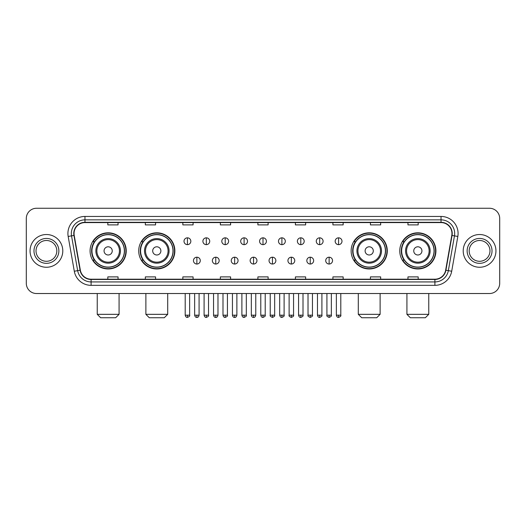 <?xml version="1.0" encoding="UTF-8"?>
<svg xmlns="http://www.w3.org/2000/svg" width="526" height="526" viewBox="0 0 526 526"><rect width="100%" height="100%" fill="white"/><g stroke="black" fill="none" stroke-linecap="round" stroke-linejoin="round"><path stroke-width="0.79" d="M399.767 250.895A18.075 18.075 0 0 0 417.841 268.97A18.075 18.075 0 0 0 435.922 250.895A18.075 18.075 0 0 0 417.841 232.814A18.075 18.075 0 0 0 399.767 250.895M351.131 250.895A18.075 18.075 0 0 0 369.206 268.97A18.075 18.075 0 0 0 387.287 250.895A18.075 18.075 0 0 0 369.206 232.814A18.075 18.075 0 0 0 351.131 250.895M138.713 250.895A18.075 18.075 0 0 0 156.794 268.97A18.075 18.075 0 0 0 174.869 250.895A18.075 18.075 0 0 0 156.794 232.814A18.075 18.075 0 0 0 138.713 250.895M90.078 250.895A18.075 18.075 0 0 0 108.159 268.97A18.075 18.075 0 0 0 126.233 250.895A18.075 18.075 0 0 0 108.159 232.814A18.075 18.075 0 0 0 90.078 250.895M94.417 260.1A16.543 16.543 0 0 1 94.417 241.684M143.052 260.1A16.543 16.543 0 0 1 143.052 241.684M355.464 260.1A16.543 16.543 0 0 1 355.464 241.684M404.099 260.1A16.543 16.543 0 0 1 404.099 241.684M26.3 218.494L26.3 283.29A10.231 10.231 0 0 0 36.531 293.528L489.469 293.528A10.231 10.231 0 0 0 499.7 283.29L499.7 218.494A10.231 10.231 0 0 0 489.469 208.257L36.531 208.257A10.231 10.231 0 0 0 26.3 218.494L26.3 283.29M30.054 250.895A16.372 16.372 0 0 0 46.426 267.261A16.372 16.372 0 0 0 62.791 250.895A16.372 16.372 0 0 0 46.426 234.524A16.372 16.372 0 0 0 30.054 250.895A16.372 16.372 0 0 0 46.426 267.261A16.372 16.372 0 0 0 62.791 250.895A16.372 16.372 0 0 0 46.426 234.524A16.372 16.372 0 0 0 30.054 250.895M463.209 250.895A16.372 16.372 0 0 0 479.574 267.261A16.372 16.372 0 0 0 495.946 250.895A16.372 16.372 0 0 0 479.574 234.524A16.372 16.372 0 0 0 463.209 250.895A16.372 16.372 0 0 0 479.574 267.261A16.372 16.372 0 0 0 495.946 250.895A16.372 16.372 0 0 0 479.574 234.524A16.372 16.372 0 0 0 463.209 250.895M74.048 233.498A10.915 10.915 0 0 1 84.962 222.583L441.038 222.583A10.915 10.915 0 0 1 451.788 235.392L445.653 270.18A10.915 10.915 0 0 1 434.903 279.201L91.097 279.201A10.915 10.915 0 0 1 80.346 270.18L74.212 235.392A10.915 10.915 0 0 1 74.048 233.498M73.778 233.498A11.184 11.184 0 0 0 73.949 235.438L80.084 270.226A11.184 11.184 0 0 0 91.097 279.47L434.903 279.47A11.184 11.184 0 0 0 445.916 270.226L452.051 235.438A11.184 11.184 0 0 0 441.038 222.314L84.962 222.314A11.184 11.184 0 0 0 73.778 233.498M68.17 236.457A17.056 17.056 0 0 1 84.962 216.442L441.038 216.442A17.056 17.056 0 0 1 457.83 236.457L451.696 271.245A17.056 17.056 0 0 1 434.903 285.342L91.097 285.342A17.056 17.056 0 0 1 74.304 271.245L68.17 236.457L71.529 235.865A13.643 13.643 0 0 1 84.962 219.855L441.038 219.855A13.643 13.643 0 0 1 454.471 235.865L448.336 270.653A13.643 13.643 0 0 1 434.903 281.929L91.097 281.929A13.643 13.643 0 0 1 77.664 270.653L71.529 235.865A13.643 13.643 0 0 1 71.319 233.498M489.469 208.257L36.531 208.257M36.531 293.528L489.469 293.528M499.7 283.29L499.7 218.494M445.916 270.226L448.336 270.653L454.471 235.865L457.83 236.457M257.885 222.583L257.885 224.891L268.115 224.891L268.115 222.583M220.368 222.583L220.368 224.891L230.598 224.891L230.598 222.583M182.851 222.583L182.851 224.891L193.081 224.891L193.081 222.583M145.334 222.583L145.334 224.891L155.564 224.891L155.564 222.583M107.817 222.583L107.817 224.891L118.048 224.891L118.048 222.583M295.402 222.583L295.402 224.891L305.632 224.891L305.632 222.583M332.919 222.583L332.919 224.891L343.149 224.891L343.149 222.583M370.435 222.583L370.435 224.891L380.666 224.891L380.666 222.583M407.952 222.583L407.952 224.891L418.183 224.891L418.183 222.583M268.115 279.201L268.115 276.893L257.885 276.893L257.885 279.201M230.598 279.201L230.598 276.893L220.368 276.893L220.368 279.201M193.081 279.201L193.081 276.893L182.851 276.893L182.851 279.201M155.564 279.201L155.564 276.893L145.334 276.893L145.334 279.201M118.048 279.201L118.048 276.893L107.817 276.893L107.817 279.201M305.632 279.201L305.632 276.893L295.402 276.893L295.402 279.201M343.149 279.201L343.149 276.893L332.919 276.893L332.919 279.201M380.666 279.201L380.666 276.893L370.435 276.893L370.435 279.201M418.183 279.201L418.183 276.893L407.952 276.893L407.952 279.201M56.821 250.895A10.395 10.395 0 0 0 46.426 240.494A10.395 10.395 0 0 0 36.024 250.895A10.395 10.395 0 0 0 46.426 261.29A10.395 10.395 0 0 0 56.821 250.895A10.395 10.395 0 0 1 46.426 261.29A10.395 10.395 0 0 1 36.024 250.895M115.661 317.743L100.65 317.743L97.244 314.331L119.073 314.331L115.661 317.743M112.248 250.895A4.09 4.09 0 0 0 108.159 246.799A4.09 4.09 0 0 0 104.063 250.895A4.09 4.09 0 0 0 108.159 254.985A4.09 4.09 0 0 0 112.248 250.895M120.434 250.895A12.276 12.276 0 0 0 108.159 238.613A12.276 12.276 0 0 0 95.877 250.895A12.276 12.276 0 0 0 108.159 263.171A12.276 12.276 0 0 0 120.434 250.895A12.276 12.276 0 0 1 108.159 263.171A12.276 12.276 0 0 1 95.877 250.895M124.36 250.895A16.201 16.201 0 0 0 108.159 234.695A16.201 16.201 0 0 0 91.958 250.895A16.201 16.201 0 0 0 108.159 267.09A16.201 16.201 0 0 0 124.36 250.895M125.892 250.895A17.733 17.733 0 0 1 92.997 260.1L94.641 260.1A16.352 16.352 0 0 0 118.975 263.151A16.352 16.352 0 0 0 118.975 238.633A16.352 16.352 0 0 0 94.641 241.684L92.997 241.684A17.733 17.733 0 0 1 125.892 250.895M164.296 317.743L149.285 317.743L145.88 314.331L167.709 314.331L164.296 317.743M160.884 250.895A4.09 4.09 0 0 0 156.794 246.799A4.09 4.09 0 0 0 152.698 250.895A4.09 4.09 0 0 0 156.794 254.985A4.09 4.09 0 0 0 160.884 250.895M169.07 250.895A12.276 12.276 0 0 0 156.794 238.613A12.276 12.276 0 0 0 144.512 250.895A12.276 12.276 0 0 0 156.794 263.171A12.276 12.276 0 0 0 169.07 250.895A12.276 12.276 0 0 1 156.794 263.171A12.276 12.276 0 0 1 144.512 250.895M172.995 250.895A16.201 16.201 0 0 0 156.794 234.695A16.201 16.201 0 0 0 140.593 250.895A16.201 16.201 0 0 0 156.794 267.09A16.201 16.201 0 0 0 172.995 250.895M174.527 250.895A17.733 17.733 0 0 1 141.632 260.1L143.276 260.1A16.352 16.352 0 0 0 167.61 263.151A16.352 16.352 0 0 0 167.61 238.633A16.352 16.352 0 0 0 143.276 241.684L141.632 241.684A17.733 17.733 0 0 1 174.527 250.895M376.715 317.743L361.704 317.743L358.291 314.331L380.12 314.331L376.715 317.743M373.302 250.895A4.09 4.09 0 0 0 369.206 246.799A4.09 4.09 0 0 0 365.116 250.895A4.09 4.09 0 0 0 369.206 254.985A4.09 4.09 0 0 0 373.302 250.895M381.488 250.895A12.276 12.276 0 0 0 369.206 238.613A12.276 12.276 0 0 0 356.93 250.895A12.276 12.276 0 0 0 369.206 263.171A12.276 12.276 0 0 0 381.488 250.895A12.276 12.276 0 0 1 369.206 263.171A12.276 12.276 0 0 1 356.93 250.895M385.407 250.895A16.201 16.201 0 0 0 369.206 234.695A16.201 16.201 0 0 0 353.005 250.895A16.201 16.201 0 0 0 369.206 267.09A16.201 16.201 0 0 0 385.407 250.895M386.945 250.895A17.733 17.733 0 0 1 354.051 260.1L355.694 260.1A16.352 16.352 0 0 0 380.028 263.151A16.352 16.352 0 0 0 380.028 238.633A16.352 16.352 0 0 0 355.694 241.684L354.051 241.684A17.733 17.733 0 0 1 386.945 250.895M425.35 317.743L410.339 317.743L406.927 314.331L428.756 314.331L425.35 317.743M421.937 250.895A4.09 4.09 0 0 0 417.841 246.799A4.09 4.09 0 0 0 413.752 250.895A4.09 4.09 0 0 0 417.841 254.985A4.09 4.09 0 0 0 421.937 250.895M430.123 250.895A12.276 12.276 0 0 0 417.841 238.613A12.276 12.276 0 0 0 405.566 250.895A12.276 12.276 0 0 0 417.841 263.171A12.276 12.276 0 0 0 430.123 250.895A12.276 12.276 0 0 1 417.841 263.171A12.276 12.276 0 0 1 405.566 250.895M434.042 250.895A16.201 16.201 0 0 0 417.841 234.695A16.201 16.201 0 0 0 401.64 250.895A16.201 16.201 0 0 0 417.841 267.09A16.201 16.201 0 0 0 434.042 250.895M435.581 250.895A17.733 17.733 0 0 1 402.686 260.1L404.33 260.1A16.352 16.352 0 0 0 428.664 263.151A16.352 16.352 0 0 0 428.664 238.633A16.352 16.352 0 0 0 404.33 241.684L402.686 241.684A17.733 17.733 0 0 1 435.581 250.895M489.976 250.895A10.395 10.395 0 0 0 479.574 240.494A10.395 10.395 0 0 0 469.179 250.895A10.395 10.395 0 0 0 479.574 261.29A10.395 10.395 0 0 0 489.976 250.895A10.395 10.395 0 0 1 479.574 261.29A10.395 10.395 0 0 1 469.179 250.895M187.42 237.831A3.412 3.412 0 0 0 184.008 241.237A3.412 3.412 0 0 0 187.42 244.649A3.412 3.412 0 0 0 190.833 241.237A3.412 3.412 0 0 0 187.42 237.831L187.42 244.649A3.412 3.412 0 0 0 190.833 241.237A3.412 3.412 0 0 0 187.42 237.831M206.317 237.831A3.412 3.412 0 0 0 202.905 241.237A3.412 3.412 0 0 0 206.317 244.649A3.412 3.412 0 0 0 209.723 241.237A3.412 3.412 0 0 0 206.317 237.831L206.317 244.649A3.412 3.412 0 0 0 209.723 241.237A3.412 3.412 0 0 0 206.317 237.831M225.207 237.831A3.412 3.412 0 0 0 221.801 241.237A3.412 3.412 0 0 0 225.207 244.649A3.412 3.412 0 0 0 228.619 241.237A3.412 3.412 0 0 0 225.207 237.831L225.207 244.649A3.412 3.412 0 0 0 228.619 241.237A3.412 3.412 0 0 0 225.207 237.831M244.103 237.831A3.412 3.412 0 0 0 240.691 241.237A3.412 3.412 0 0 0 244.103 244.649A3.412 3.412 0 0 0 247.516 241.237A3.412 3.412 0 0 0 244.103 237.831L244.103 244.649A3.412 3.412 0 0 0 247.516 241.237A3.412 3.412 0 0 0 244.103 237.831M263 237.831A3.412 3.412 0 0 0 259.588 241.237A3.412 3.412 0 0 0 263 244.649A3.412 3.412 0 0 0 266.412 241.237A3.412 3.412 0 0 0 263 237.831L263 244.649A3.412 3.412 0 0 0 266.412 241.237A3.412 3.412 0 0 0 263 237.831M281.897 237.831A3.412 3.412 0 0 0 278.484 241.237A3.412 3.412 0 0 0 281.897 244.649A3.412 3.412 0 0 0 285.309 241.237A3.412 3.412 0 0 0 281.897 237.831L281.897 244.649A3.412 3.412 0 0 0 285.309 241.237A3.412 3.412 0 0 0 281.897 237.831M300.793 237.831A3.412 3.412 0 0 0 297.381 241.237A3.412 3.412 0 0 0 300.793 244.649A3.412 3.412 0 0 0 304.199 241.237A3.412 3.412 0 0 0 300.793 237.831L300.793 244.649A3.412 3.412 0 0 0 304.199 241.237A3.412 3.412 0 0 0 300.793 237.831M319.683 237.831A3.412 3.412 0 0 0 316.277 241.237A3.412 3.412 0 0 0 319.683 244.649A3.412 3.412 0 0 0 323.095 241.237A3.412 3.412 0 0 0 319.683 237.831L319.683 244.649A3.412 3.412 0 0 0 323.095 241.237A3.412 3.412 0 0 0 319.683 237.831M338.58 237.831A3.412 3.412 0 0 0 335.167 241.237A3.412 3.412 0 0 0 338.58 244.649A3.412 3.412 0 0 0 341.992 241.237A3.412 3.412 0 0 0 338.58 237.831L338.58 244.649A3.412 3.412 0 0 0 341.992 241.237A3.412 3.412 0 0 0 338.58 237.831M196.869 257.201A3.412 3.412 0 0 0 193.456 260.613A3.412 3.412 0 0 0 196.869 264.026A3.412 3.412 0 0 0 200.281 260.613A3.412 3.412 0 0 0 196.869 257.201L196.869 264.026A3.412 3.412 0 0 0 200.281 260.613A3.412 3.412 0 0 0 196.869 257.201M215.765 257.201A3.412 3.412 0 0 0 212.353 260.613A3.412 3.412 0 0 0 215.765 264.026A3.412 3.412 0 0 0 219.171 260.613A3.412 3.412 0 0 0 215.765 257.201L215.765 264.026A3.412 3.412 0 0 0 219.171 260.613A3.412 3.412 0 0 0 215.765 257.201M234.655 257.201A3.412 3.412 0 0 0 231.249 260.613A3.412 3.412 0 0 0 234.655 264.026A3.412 3.412 0 0 0 238.068 260.613A3.412 3.412 0 0 0 234.655 257.201L234.655 264.026A3.412 3.412 0 0 0 238.068 260.613A3.412 3.412 0 0 0 234.655 257.201M253.552 257.201A3.412 3.412 0 0 0 250.139 260.613A3.412 3.412 0 0 0 253.552 264.026A3.412 3.412 0 0 0 256.964 260.613A3.412 3.412 0 0 0 253.552 257.201L253.552 264.026A3.412 3.412 0 0 0 256.964 260.613A3.412 3.412 0 0 0 253.552 257.201M272.448 257.201A3.412 3.412 0 0 0 269.036 260.613A3.412 3.412 0 0 0 272.448 264.026A3.412 3.412 0 0 0 275.861 260.613A3.412 3.412 0 0 0 272.448 257.201L272.448 264.026A3.412 3.412 0 0 0 275.861 260.613A3.412 3.412 0 0 0 272.448 257.201M291.345 257.201A3.412 3.412 0 0 0 287.932 260.613A3.412 3.412 0 0 0 291.345 264.026A3.412 3.412 0 0 0 294.751 260.613A3.412 3.412 0 0 0 291.345 257.201L291.345 264.026A3.412 3.412 0 0 0 294.751 260.613A3.412 3.412 0 0 0 291.345 257.201M310.235 257.201A3.412 3.412 0 0 0 306.829 260.613A3.412 3.412 0 0 0 310.235 264.026A3.412 3.412 0 0 0 313.647 260.613A3.412 3.412 0 0 0 310.235 257.201L310.235 264.026A3.412 3.412 0 0 0 313.647 260.613A3.412 3.412 0 0 0 310.235 257.201M329.131 257.201A3.412 3.412 0 0 0 325.719 260.613A3.412 3.412 0 0 0 329.131 264.026A3.412 3.412 0 0 0 332.544 260.613A3.412 3.412 0 0 0 329.131 257.201L329.131 264.026A3.412 3.412 0 0 0 332.544 260.613A3.412 3.412 0 0 0 329.131 257.201M441.038 216.442L441.038 222.314M71.529 235.865L73.949 235.438M91.097 285.342L91.097 279.47M434.903 279.47L434.903 285.342M74.304 271.245L80.084 270.226M452.051 235.438L454.471 235.865M84.962 216.442L84.962 222.314M448.336 270.653L451.696 271.245M58.866 250.895A12.44 12.44 0 0 0 46.426 238.449A12.44 12.44 0 0 0 33.98 250.895A12.44 12.44 0 0 0 46.426 263.335A12.44 12.44 0 0 0 58.866 250.895M119.435 250.895A11.283 11.283 0 0 0 108.159 239.613A11.283 11.283 0 0 0 96.876 250.895A11.283 11.283 0 0 0 108.159 262.172A11.283 11.283 0 0 0 119.435 250.895M168.07 250.895A11.283 11.283 0 0 0 156.794 239.613A11.283 11.283 0 0 0 145.511 250.895A11.283 11.283 0 0 0 156.794 262.172A11.283 11.283 0 0 0 168.07 250.895M380.489 250.895A11.283 11.283 0 0 0 369.206 239.613A11.283 11.283 0 0 0 357.93 250.895A11.283 11.283 0 0 0 369.206 262.172A11.283 11.283 0 0 0 380.489 250.895M429.124 250.895A11.283 11.283 0 0 0 417.841 239.613A11.283 11.283 0 0 0 406.565 250.895A11.283 11.283 0 0 0 417.841 262.172A11.283 11.283 0 0 0 429.124 250.895M492.02 250.895A12.44 12.44 0 0 0 479.574 238.449A12.44 12.44 0 0 0 467.134 250.895A12.44 12.44 0 0 0 479.574 263.335A12.44 12.44 0 0 0 492.02 250.895M187.42 315.186L185.205 315.186C185.593 316.764 186.329 317.5 187.42 317.402L187.42 315.186L189.636 315.186L189.636 293.528M206.317 315.186L204.095 315.186C204.482 316.764 205.225 317.5 206.317 317.402L206.317 315.186L208.533 315.186L208.533 293.528M225.207 315.186L222.991 315.186C223.379 316.764 224.122 317.5 225.207 317.402L225.207 315.186L227.429 315.186L227.429 293.528M244.103 315.186L241.888 315.186C242.276 316.764 243.012 317.5 244.103 317.402L244.103 315.186L246.319 315.186L246.319 293.528M263 315.186L260.784 315.186C261.172 316.764 261.909 317.5 263 317.402L263 315.186L265.216 315.186L265.216 293.528M281.897 315.186L279.681 315.186C280.062 316.764 280.805 317.5 281.897 317.402L281.897 315.186L284.112 315.186L284.112 293.528M300.793 315.186L298.571 315.186C298.959 316.764 299.702 317.5 300.793 317.402L300.793 315.186L303.009 315.186L303.009 293.528M319.683 315.186L317.467 315.186C317.855 316.764 318.592 317.5 319.683 317.402L319.683 315.186L321.905 315.186L321.905 293.528M338.58 315.186L336.364 315.186C336.752 316.764 337.488 317.5 338.58 317.402L338.58 315.186L340.795 315.186L340.795 293.528M196.869 315.186L194.653 315.186C195.034 316.764 195.777 317.5 196.869 317.402L196.869 315.186L199.084 315.186L199.084 293.528M215.765 315.186L213.543 315.186C213.931 316.764 214.674 317.5 215.765 317.402L215.765 315.186L217.981 315.186L217.981 293.528M234.655 315.186L232.439 315.186C232.827 316.764 233.564 317.5 234.655 317.402L234.655 315.186L236.878 315.186L236.878 293.528M253.552 315.186L251.336 315.186C251.724 316.764 252.46 317.5 253.552 317.402L253.552 315.186L255.767 315.186L255.767 293.528M272.448 315.186L270.233 315.186C269.779 315.889 270.522 316.632 272.448 317.402L272.448 315.186L274.664 315.186L274.664 293.528M291.345 315.186L289.122 315.186C288.675 315.889 289.412 316.632 291.345 317.402L291.345 315.186L293.561 315.186L293.561 293.528M310.235 315.186L308.019 315.186C307.572 315.889 308.308 316.632 310.235 317.402L310.235 315.186L312.457 315.186L312.457 293.528M329.131 315.186L326.916 315.186C326.468 315.889 327.205 316.632 329.131 317.402L329.131 315.186L331.347 315.186L331.347 293.528M119.073 293.528L119.073 314.331M97.244 293.528L97.244 314.331M167.709 293.528L167.709 314.331M145.88 293.528L145.88 314.331M380.12 293.528L380.12 314.331M358.291 293.528L358.291 314.331M428.756 293.528L428.756 314.331M406.927 293.528L406.927 314.331M185.205 315.186L185.205 293.528M189.636 315.186C190.083 315.889 189.347 316.632 187.42 317.402M204.095 315.186L204.095 293.528M208.533 315.186C208.98 315.889 208.243 316.632 206.317 317.402M222.991 315.186L222.991 293.528M227.429 315.186C227.876 315.889 227.14 316.632 225.207 317.402M241.888 315.186L241.888 293.528M246.319 315.186C246.773 315.889 246.03 316.632 244.103 317.402M260.784 315.186L260.784 293.528M265.216 315.186C265.669 315.889 264.926 316.632 263 317.402M279.681 315.186L279.681 293.528M284.112 315.186C284.559 315.889 283.823 316.632 281.897 317.402M298.571 315.186L298.571 293.528M303.009 315.186C303.456 315.889 302.72 316.632 300.793 317.402M317.467 315.186L317.467 293.528M321.905 315.186C322.353 315.889 321.616 316.632 319.683 317.402M336.364 315.186L336.364 293.528M340.795 315.186C341.249 315.889 340.506 316.632 338.58 317.402M194.653 315.186L194.653 293.528M199.084 315.186C198.696 316.764 197.96 317.5 196.869 317.402M213.543 315.186L213.543 293.528M217.981 315.186C217.593 316.764 216.85 317.5 215.765 317.402M232.439 315.186L232.439 293.528M236.878 315.186C236.49 316.764 235.747 317.5 234.655 317.402M251.336 315.186L251.336 293.528M255.767 315.186C255.38 316.764 254.643 317.5 253.552 317.402M270.233 315.186L270.233 293.528M274.664 315.186C275.111 315.889 274.375 316.632 272.448 317.402M289.122 315.186L289.122 293.528M293.561 315.186C294.008 315.889 293.271 316.632 291.345 317.402M308.019 315.186L308.019 293.528M312.457 315.186C312.904 315.889 312.168 316.632 310.235 317.402M326.916 315.186L326.916 293.528M331.347 315.186C331.801 315.889 331.058 316.632 329.131 317.402"/></g></svg>

